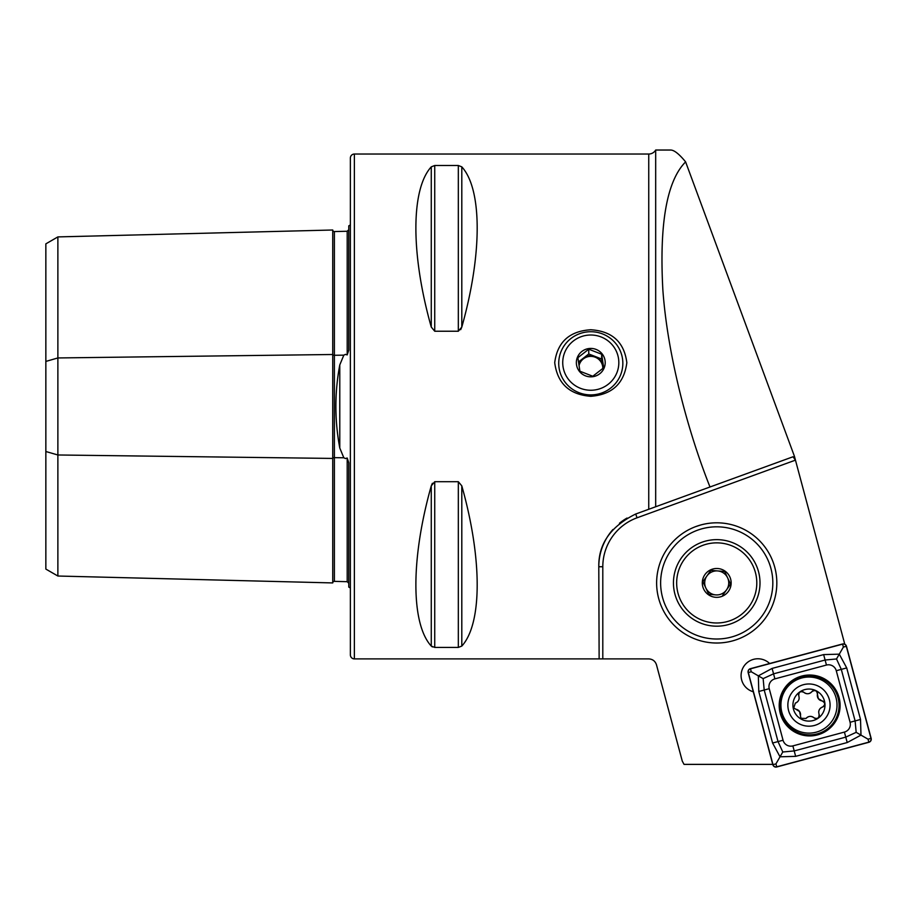 <?xml version="1.0" encoding="UTF-8"?>
<svg xmlns="http://www.w3.org/2000/svg" width="917" height="917" viewBox="0 0 917 917"><rect width="100%" height="100%" fill="white"/><g stroke="black" fill="none" stroke-linecap="round" stroke-linejoin="round"><path stroke-width="1.38" d="M348.769 583.246L347.199 581.687L334.384 581.367A1.605 1.605 0 0 1 334.384 581.367A1.605 1.605 0 0 0 332.745 582.925L57.874 576.025L45.85 569.079L45.85 361.424L57.874 357.951L332.745 354.501A1.605 0.802 180 0 0 334.338 355.28A1.605 0.802 180 0 0 334.384 355.28L343.829 355.154L339.783 364.909C334.59 392.522 334.59 420.238 339.783 448.023L343.829 457.778L345.445 458.557L347.199 458.019L348.769 462.741L348.769 587.098A8.012 8.012 0 0 1 350.374 588.061M343.829 355.154L345.445 354.375L347.199 354.913L348.769 350.191L348.769 225.834A8.012 8.012 0 0 0 350.374 224.871M332.745 582.925L332.745 230.007A1.605 1.605 0 0 0 334.338 231.565L347.199 231.244L348.769 229.686M700.336 525.097L695.315 526.759M590.777 329.753C569.4 331.129 557.387 342.098 554.716 362.639C557.376 383.444 569.4 394.665 590.777 396.304C612.12 394.677 624.145 383.478 626.838 362.696C624.202 342.11 612.178 331.129 590.777 329.753M769.627 663.518A16.827 16.827 0 0 0 741.245 673.273A16.827 16.827 0 0 0 753.304 691.785M348.769 526.977L348.769 478.594L348.769 526.977M348.769 334.338L348.769 285.955L348.769 334.338M354.375 658.899L354.375 154.033A4.012 4.012 0 0 0 350.374 158.045L350.374 654.887A4.012 4.012 0 0 0 354.375 658.899L599.133 658.899L598.79 566.74C598.4 543.941 610.711 526.369 635.699 514.024L655.678 506.757L655.678 150.033A8.012 8.012 0 0 1 648.743 154.033L648.743 509.279M432.388 646.932L431.265 646.084L431.265 485.872C410.759 558.499 410.759 623.675 431.265 646.084L434.738 647.425L458.328 647.425L461.801 646.084C482.308 623.675 482.308 558.499 461.801 485.872L458.328 481.7L434.738 481.7L431.265 485.872L432.377 483.282M431.265 166.848C410.759 189.257 410.759 254.433 431.265 327.06L434.738 331.232L458.328 331.232L461.801 327.06C482.308 254.433 482.308 189.257 461.801 166.848L458.328 165.507L434.738 165.507L431.265 166.848L431.265 327.06M354.375 154.033L648.743 154.033M655.678 150.033L670.682 150.033C674.155 150.056 679.13 153.999 685.607 161.873L794.42 456.265L844.649 643.723L843.915 643.917M655.678 506.757L793.045 456.758L795.463 460.139L637.074 517.796L635.699 514.024M709.999 486.984C687.2 429.764 667.381 353.63 662.842 289.6C659.266 223.404 666.854 180.821 685.607 161.873M772.756 764.377L684.036 764.377L682.282 761.133L656.48 664.825C655.242 661.111 652.663 659.128 648.743 658.887L599.133 658.899M461.801 166.848L461.801 327.06L460.678 329.662M458.328 647.425L458.328 481.7L461.801 485.872L461.801 646.084M45.85 361.424L45.85 243.853L57.874 236.907L332.745 230.007M57.874 576.025L57.874 454.981L332.745 458.431A1.605 0.802 180 0 1 334.338 457.652A1.605 0.802 180 0 1 334.384 457.652L343.829 457.778M334.338 231.565A1.605 1.605 0 0 0 334.384 231.565L334.384 581.367M45.85 451.508L57.874 454.981L57.874 236.907M637.074 517.796A52.086 52.086 0 0 0 602.801 566.74L598.79 566.74A56.097 56.097 0 0 1 612.923 529.522M619.445 523.263A56.097 56.097 0 0 1 627.056 518.036M817.185 692.243A3.152 3.152 0 0 1 817.437 694.295A5.525 5.525 0 0 0 818.296 698.582L817.437 694.295C816.932 690.558 815.087 689.676 811.877 691.659C809.39 694.169 806.719 694.398 803.854 692.324C800.369 690.891 798.684 692.048 798.799 695.82C799.739 699.224 798.592 701.654 795.36 703.098L793.732 707.901L799.59 711.558L800.942 718.298L806.009 718.469C808.485 715.959 811.167 715.741 814.032 717.816C817.517 719.249 819.202 718.08 819.076 714.309C818.147 710.904 819.294 708.486 822.526 707.03C825.506 704.737 825.346 702.697 822.022 700.909L818.296 698.582A5.525 5.525 0 0 0 818.308 698.616A5.525 5.525 0 0 0 822.022 700.909A3.152 3.152 0 0 1 823.856 701.872M791.6 717.083A21.102 21.102 0 0 0 820.967 722.447A21.102 21.102 0 0 0 826.332 693.08A21.102 21.102 0 0 0 796.965 687.716A21.102 21.102 0 0 0 791.6 717.083M785.892 721.026A28.049 28.049 0 0 0 824.91 728.155A28.049 28.049 0 0 0 832.04 689.137A28.049 28.049 0 0 0 793.022 682.007A28.049 28.049 0 0 0 785.892 721.026M822.148 695.969A16.025 16.025 0 0 0 799.853 691.888A16.025 16.025 0 0 0 795.773 714.194A16.025 16.025 0 0 0 818.079 718.263A16.025 16.025 0 0 0 822.148 695.969M815.935 718.619A3.152 3.152 0 0 1 814.032 717.816A5.525 5.525 0 0 0 806.009 718.469M800.449 715.845A5.525 5.525 0 0 0 795.864 709.231M795.36 703.098A5.525 5.525 0 0 0 799.177 698.02M798.799 695.82A3.152 3.152 0 0 1 798.718 693.756M801.951 691.521A3.152 3.152 0 0 1 803.854 692.324A5.525 5.525 0 0 0 811.877 691.659A3.152 3.152 0 0 1 813.631 690.558M824.177 705.792A3.152 3.152 0 0 1 822.526 707.03A5.525 5.525 0 0 0 818.698 712.119M819.076 714.309A3.152 3.152 0 0 1 819.168 716.383M817.54 734.895A30.456 30.456 0 0 0 839.066 697.596A30.456 30.456 0 0 0 801.779 676.058A30.456 30.456 0 0 0 780.241 713.357A30.456 30.456 0 0 0 817.54 734.895M836.27 670.717A8.012 8.012 0 0 0 826.446 665.054L774.899 678.867A8.012 8.012 0 0 0 769.237 688.678L783.049 740.237A8.012 8.012 0 0 0 792.861 745.899L844.408 732.087A8.012 8.012 0 0 0 850.082 722.275L836.27 670.717L841.302 669.376L836.51 658.968L825.105 660.022L826.446 665.054M846.471 646.256A3.209 3.209 0 0 0 842.54 643.986L750.427 668.665A3.209 3.209 0 0 0 748.157 672.597L772.848 764.709A3.209 3.209 0 0 0 776.768 766.967L868.88 742.289A3.209 3.209 0 0 0 871.15 738.368L846.471 646.256M748.318 672.551L772.997 764.663A3.049 3.049 0 0 0 776.733 766.818L868.846 742.14A3.049 3.049 0 0 0 870.99 738.403L846.311 646.29A3.049 3.049 0 0 0 842.585 644.135L750.473 668.825A3.049 3.049 0 0 0 748.318 672.551L751.264 671.76L750.473 668.825M836.51 658.968L839.284 654.153L846.712 667.92L860.524 719.478L860.983 735.113L847.216 742.541L795.658 756.353L780.023 756.8L772.595 743.034L758.783 691.487L758.336 675.852L772.103 668.413L823.649 654.6L839.284 654.153L843.376 647.081L842.585 644.135M823.649 654.6L825.105 660.022L773.547 673.835L763.139 678.626L751.264 671.76M763.139 678.626L764.205 690.031L778.017 741.578L782.797 751.997L794.214 750.931L845.761 737.119L856.169 732.339L868.055 739.194L870.99 738.403M782.797 751.997L775.942 763.872L776.733 766.818M856.169 732.339L855.114 720.922L850.082 722.275M616.854 372.818A28.049 27.625 0 0 0 601.128 336.963A28.049 27.625 0 0 0 564.712 352.437A28.049 27.625 0 0 0 580.438 388.304A28.049 27.625 0 0 0 616.854 372.818M560.986 351.681A32.049 31.568 180 0 1 622.838 363.327A32.049 31.568 180 0 1 584.759 394.333A32.049 31.568 180 0 1 560.986 351.681M578.971 365.31A12.024 11.841 180 0 1 583.327 358.215L578.478 361.986M579.028 365.711A12.024 11.841 180 0 1 602.801 367.855M592.795 376.245L579.899 371.213L577.882 357.687L588.76 349.205L601.667 354.249L603.684 367.763L592.795 376.245M604.188 367.866A14.42 14.202 180 0 1 585.459 375.832A14.42 14.202 180 0 1 577.378 357.389A14.42 14.202 180 0 1 596.096 349.423A14.42 14.202 180 0 1 604.188 367.866M595.213 356.495A12.024 11.841 180 0 1 602.675 365.78L601.667 359.017L588.76 353.973L583.327 358.215A12.024 11.841 180 0 1 595.213 356.495M603.054 368.325L602.675 365.78A12.024 11.841 180 0 1 602.756 368.588M588.76 353.973L588.76 349.205M601.667 359.017L601.667 354.249M706.021 637.98A56.097 56.097 0 0 0 771.793 593.62A56.097 56.097 0 0 0 727.433 527.848A56.097 56.097 0 0 0 661.661 572.208A56.097 56.097 0 0 0 706.021 637.98M705.253 641.911A60.098 60.098 0 0 0 775.725 594.388A60.098 60.098 0 0 0 728.19 523.916A60.098 60.098 0 0 0 657.73 571.451A60.098 60.098 0 0 0 705.253 641.911M724.98 540.434A43.271 43.271 0 0 0 674.247 574.661A43.271 43.271 0 0 0 708.474 625.394A43.271 43.271 0 0 0 759.207 591.178A43.271 43.271 0 0 0 724.98 540.434M702.892 581.722L705.838 588.015A12.024 12.024 0 0 0 715.696 594.892L708.784 594.296L702.892 581.722L710.847 570.34L717.759 570.936A12.024 12.024 0 0 0 705.838 588.015L708.497 593.7M713.277 622.838A40.073 40.073 0 0 0 756.651 586.364A40.073 40.073 0 0 0 720.166 543.002A40.073 40.073 0 0 0 676.803 579.475A40.073 40.073 0 0 0 713.277 622.838M717.965 568.54A14.42 14.42 0 0 0 702.353 581.676A14.42 14.42 0 0 0 715.489 597.288A14.42 14.42 0 0 0 731.101 584.152A14.42 14.42 0 0 0 717.965 568.54M708.784 594.296L715.696 594.892A12.024 12.024 0 0 0 727.617 577.825A12.024 12.024 0 0 0 717.759 570.936L724.671 571.532L730.551 584.106L722.607 595.488L730.551 584.106L724.957 572.139M724.35 571.509L710.847 570.34L703.27 581.183M339.783 448.023L339.783 364.909M602.801 566.74L602.801 658.887M347.199 581.687L347.199 458.019M347.199 354.913L347.199 231.244M434.738 481.7L434.738 647.425M458.328 165.507L458.328 331.232M434.738 165.507L434.738 331.232M802.043 677.078A29.401 29.401 0 0 0 781.261 713.082A29.401 29.401 0 0 0 817.265 733.875A29.401 29.401 0 0 0 838.058 697.871A29.401 29.401 0 0 0 802.043 677.078M843.376 647.081L846.311 646.29M868.055 739.194L868.846 742.14M775.942 763.872L772.997 764.663M860.524 719.478L855.114 720.922L841.302 669.376L846.712 667.92M847.216 742.541L844.408 732.087M795.658 756.353L792.861 745.899M772.595 743.034L783.049 740.237M758.783 691.487L769.237 688.678M772.103 668.413L774.899 678.867"/></g></svg>
